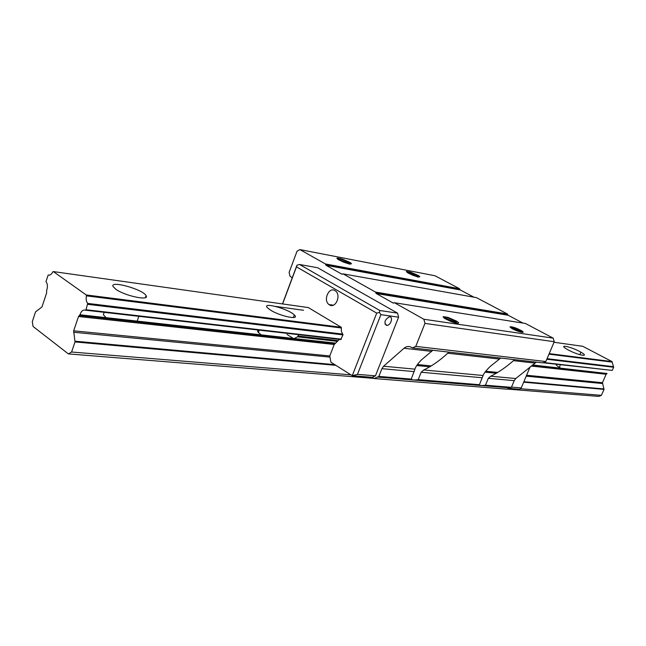 <?xml version="1.0" encoding="UTF-8"?>
<svg xmlns="http://www.w3.org/2000/svg" width="646" height="646" viewBox="0 0 646 646"><rect width="100%" height="100%" fill="white"/><g stroke="black" fill="none" stroke-linecap="round" stroke-linejoin="round"><path stroke-width="0.97" d="M508.911 388.391L519.715 389.272L521.249 387.915L530.1 366.912M536.35 362.14L515.766 378.54L514.208 380.647L511.398 387.35L507.045 389.175L374.236 378.548L372.257 377.312L352.248 375.689L330.905 362.196L329.791 355.946L334.208 344.496L339.416 339.36M293.292 338.423L287.018 334.45M282.48 303.919L296.611 266.128L297.055 265.126L299.55 264.489L317.614 267.735L397.573 313.14L398.598 317.202L375.439 375.835L372.257 377.312M292.234 277.828L289.965 276.125L289.117 272.41L297.031 251.213L299.873 249.59L325.455 263.964L326.044 265.28L341.742 274.114L343.058 273.856L375.528 292.089L376.174 293.478L393.067 302.982L394.48 302.74L423.889 319.261L424.963 323.396L415.774 346.361L412.439 347.928L411.397 347.314C408.87 345.981 406.415 346.288 404.025 348.251L383.595 366.234L381.923 368.68L378.871 376.408L374.236 378.548M488.675 311.388L490.435 312.325M299.873 249.59L434.936 275.745L459.556 288.73L460.138 289.892L473.954 297.192M343.058 273.856L476.433 297.636L507.409 313.98L508.031 315.191L522.977 323.089M394.48 302.74L525.4 323.468L553.194 338.141L554.244 341.734L545.846 361.542L542.721 362.874L412.439 347.928M337.252 258.069L342 258.981L350.237 262.559L351.489 263.641C351.101 264.367 348.469 263.875 343.607 262.147L337.971 259.434L337.252 258.069C340.636 258.618 344.601 260.403 349.131 263.423L349.526 263.875M334.822 266.499L334.321 266.152M349.89 263.931L349.236 262.914L342 258.981M514.846 359.677L513.465 360.662C505.64 367.526 498.05 372.71 490.694 376.206L488.303 378.306L485.445 385.202C481.835 385.735 479.833 385.573 479.437 384.709L418.196 379.654C414.223 380.219 411.906 380.026 411.252 379.081L378.871 376.408M449.172 352.143L447.775 353.209C439.716 360.63 431.714 366.217 423.76 369.972L421.184 372.233L418.196 379.654M479.437 384.709L483.071 375.496C483.894 373.259 486.341 370.182 490.427 366.266L500.747 358.062M411.252 379.081L414.942 369.149C415.531 366.912 417.663 363.851 421.345 359.967L432.828 350.269M456.867 321.264L447.896 317.356L443.301 316.661L444.723 318.502L450.989 321.53C456.133 323.331 458.668 323.703 458.612 322.653L456.867 321.264L455.85 321.668M553.194 338.141L423.889 319.261M510.025 326.811L511.406 328.176C516.364 331.422 527.168 334.168 521.645 330.792C516.275 327.926 512.415 326.593 510.065 326.795L510.025 326.811M418.212 275.406L410.67 272.192L406.536 271.393L407.763 272.878L412.939 275.293C417.413 276.9 419.706 277.328 419.803 276.601L418.212 275.406L417.364 275.745L418.325 276.884M459.556 288.73L325.455 263.964M507.409 313.98L375.528 292.089M554.244 341.734L424.963 323.396M545.846 361.542L415.774 346.361M511.398 387.35L485.445 385.202M417.76 276.779L417.3 276.23C412.77 273.411 409.184 271.805 406.536 271.393M410.67 272.192L417.373 275.745M456.593 323.145L455.721 322.201C450.383 318.736 446.241 316.887 443.301 316.661M447.896 317.356L455.858 321.676L456.908 323.194M521.92 332.335L521.241 331.761C516.009 328.564 512.286 326.908 510.065 326.795M340.765 339.513L342.986 334.87L341.395 331.422L341.282 327.296L308.295 307.569M298.67 334.676L297.499 336.841L294.213 338.528M299.55 264.489L379.848 310.516L379.363 312.43L380.882 314.642L357.488 374.349L352.248 375.689L376.715 313.108L296.482 266.863L282.609 303.943M329.468 304.855C335.637 308.974 341.564 294.931 335.339 290.87C329.218 286.008 322.677 300.22 329.008 304.549L329.468 304.855M397.573 313.14L379.848 310.516M398.598 317.202L380.882 314.642M386.502 325.406L387.22 325.39C391.323 324.857 393.39 316.007 389.199 316.855C384.701 319.778 383.805 322.629 386.502 325.406M375.439 375.835L357.488 374.349M511.503 387.107L521.249 387.915M297.055 265.126L296.482 266.863M379.363 312.43L376.715 313.108M349.712 264.238L336.857 258.408M337.915 259.401L347.047 263.285M417.97 277.142L406.318 271.756M407.755 272.87L414.926 275.995M456.334 323.097L443.051 316.952M443.907 317.937L454.388 322.645M511.777 328.41L518.512 331.43M521.144 332.197L510.146 327.159M86.241 294.964L86.443 295.852C85.805 299.009 86.225 301.52 87.711 303.41L85.983 309.733L85.401 310.177C83.011 309.595 81.21 311.13 79.991 314.764L78.521 316.508L73.66 330.817L75.017 341.936L71.593 352.013L68.379 353.903L33.075 326.48L32.3 321.643L35.538 311.881L41.966 306.955L46.593 293.05L46.665 290.337C47.852 286.808 47.626 283.893 45.987 281.583L48.167 275.018C49.968 275.519 51.502 274.477 52.77 271.885L53.352 271.578L86.241 294.964L341.241 327.272M554.018 342.259L582.813 346.321L612.028 361.599L613.66 367.251L612.279 370.408L543.003 362.753M532.522 364.95L607.087 373.525L606.134 374.252L531.165 366.048M334.208 344.496L78.521 316.508M606.134 374.252L602.46 382.698L526.587 375.253M497.711 372.419L485.735 371.248M431.286 365.902L417.429 364.546M329.791 355.946L73.66 330.817M602.46 382.698L604.002 389.393L601.41 395.344L520.345 388.714M350.931 374.858L71.593 352.013M601.41 395.344L598.713 396.41L507.28 389.078M373.994 378.394L68.379 353.903M568.343 350.003L567.018 349.268C557.094 343.624 571.557 346.724 580.915 352.191C590.509 357.504 578.461 355.47 568.343 350.003M270.399 310.032L267.509 307.819C261.194 301.488 288.754 308.933 294.35 314.998C300.398 320.44 280.098 316.306 270.399 310.032M115.909 289.311L113.058 286.509C109.707 280.033 143.46 289.505 146.085 295.698C149.84 301.141 125.122 296.005 115.909 289.311M106.106 317.662L103.352 314.747L103.958 313.003M261.121 334.854L257.786 331.834L257.657 330.833L258.731 330.09M560.599 368.067L559.315 367.332C556.82 365.814 555.786 364.796 556.214 364.271M534.823 363.084L513.465 360.662M515.766 378.54L490.694 376.206M499.003 359.023L447.775 353.209M514.208 380.647L488.303 378.306M482.312 377.765L421.184 372.233M431.019 351.311L404.025 348.251M483.071 375.496L423.76 369.972M414.942 369.149L383.595 366.234M414.248 371.603L381.923 368.68M510.049 387.915L377.425 377.078M459.694 289.246L325.592 264.545M460.21 289.933L326.125 265.328M342.291 274.211L341.742 274.114M507.554 314.513L375.681 292.703M508.103 315.232L376.255 293.526M393.713 303.079L393.067 302.982M336.509 341.241L297.499 336.841M337.155 340.482L298.153 336.049M612.206 362.123L548.979 354.153M341.468 327.998L86.443 295.852M611.996 361.582L549.205 353.62M613.538 366.686L547.057 358.683M342.865 334.111L87.711 303.41M613.66 367.251L546.815 359.257M342.986 334.87L87.816 304.347M612.279 370.408L543.617 362.495M341.322 339.174L85.983 309.733M340.918 339.538L85.555 310.193M335.605 343.115L79.991 314.764M607.087 373.525L532.159 365.248M335.314 343.494L79.684 315.24M606.707 373.679L531.924 365.434M334.878 343.704L79.224 315.523M602.403 383.546L526.207 376.15M496.322 373.251L485.017 372.153M429.808 366.799L416.735 365.531M329.71 357.093L73.547 332.238M604.026 388.957L523.866 381.713M334.781 364.651L75.081 341.209M604.002 389.393L523.664 382.182M335.872 365.337L75.017 341.936M303.531 310.274L275.648 306.422M49.233 275.172L48.167 275.018M308.554 307.601L53.352 271.578M349.3 262.979L349.131 263.423M460.138 289.892L326.044 265.28M508.031 315.191L376.174 293.478M417.461 275.818L417.3 276.23M455.915 321.724L455.729 322.201M521.645 330.792L521.241 331.761M384.968 324.082L387.22 325.39M333.288 305.178L329.008 304.549M350.237 262.559L349.228 262.906M456.48 323.129L455.769 322.233M521.661 332.294L521.29 331.802M612.028 361.599L549.197 353.637M341.282 327.296L86.273 294.988M146.085 295.698L145.423 297.58M138.866 316.314L137.186 321.11M104.184 312.333L103.352 314.747M294.35 314.998L293.381 317.557M259.207 330.146L258.303 332.577M580.915 352.191L579.842 354.702M560.413 364.756L559.315 367.332"/></g></svg>
